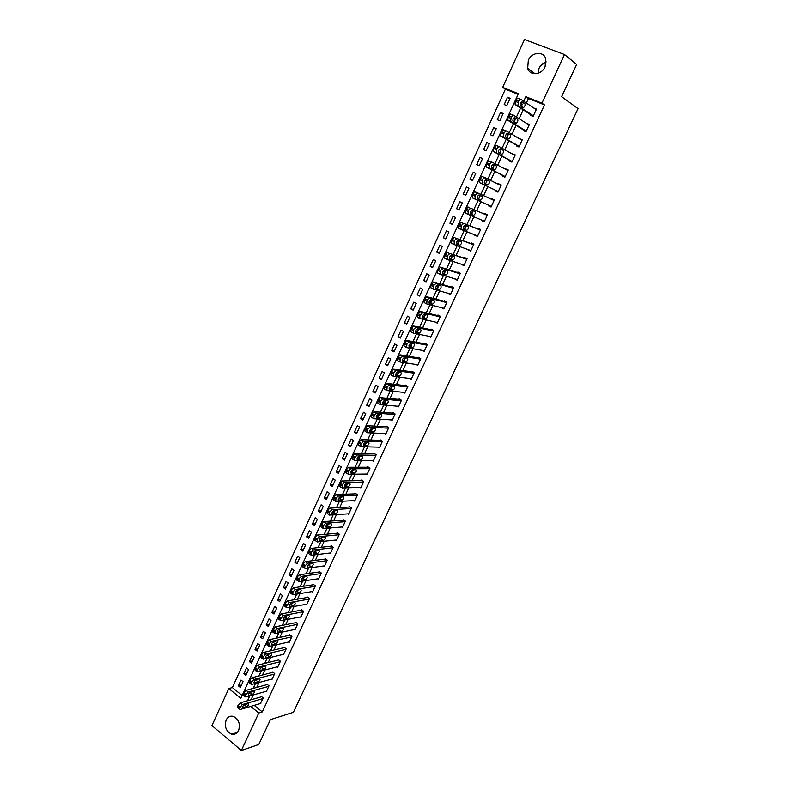 <?xml version="1.0" encoding="UTF-8"?>
<svg xmlns="http://www.w3.org/2000/svg" width="790" height="790" viewBox="0 0 790 790"><rect width="100%" height="100%" fill="white"/><g stroke="black" fill="none" stroke-linecap="round" stroke-linejoin="round"><path stroke-width="1.19" d="M537.931 73.332L539.027 68.365C540.617 65.106 543.016 62.953 546.216 61.887M545.08 66.765C541.565 75.169 529.774 76.136 527.671 68.305L528.322 60.316C531.788 51.873 543.806 50.856 545.811 58.954L545.08 66.765M238.619 730.493C237.049 733.545 234.758 734.779 231.766 734.216C226.138 731.52 224.261 726.8 226.138 720.045C227.747 716.905 230.097 715.681 233.188 716.342C238.689 719.117 240.496 723.837 238.619 730.493M564.514 54.52L576.661 64.444L561.611 96.656L578.063 108.655L293.386 712.333L270.407 719.66L258.794 744.486L241.365 750.5L211.937 725.576L228.814 688.515L240.841 698.34L518.408 93.694L502.687 87.354L524.481 39.5L564.514 54.52L541.92 103.174L525.824 96.686L523.711 101.278M518.121 94.306L505.393 89.161L232.379 687.567L228.814 688.515M505.393 89.161L502.687 87.354M232.379 687.567L242.135 695.516M240.367 687.458L243.014 681.671L241.009 680.052L238.363 685.839L240.367 687.458M245.897 675.381L248.564 669.555L246.539 667.945L243.883 673.761L245.897 675.381M251.457 663.235L254.133 657.379L252.109 655.789L249.433 661.635L251.457 663.235M257.046 651.029L259.742 645.144L257.698 643.554L255.012 649.439L257.046 651.029M262.665 638.755L265.371 632.849L263.317 631.269L260.621 637.175L262.665 638.755M268.314 626.431L271.029 620.486L268.965 618.916L266.25 624.851L268.314 626.431M273.992 614.028L276.727 608.053L274.644 606.503L271.918 612.467L273.992 614.028M279.69 601.575L282.445 595.571L280.351 594.021L277.606 600.015L279.69 601.575M285.427 589.044L288.192 583.01L286.089 581.48L283.334 587.503L285.427 589.044M291.194 576.453L293.969 570.39L291.856 568.869L289.081 574.923L291.194 576.453M296.991 563.803L299.775 557.701L297.652 556.19L294.868 562.283L296.991 563.803M302.817 551.074L305.621 544.952L303.478 543.441L300.684 549.573L302.817 551.074M308.673 538.286L311.487 532.124L309.334 530.633L306.52 536.795L308.673 538.286M314.558 525.429L317.392 519.237L315.23 517.756L312.396 523.948L314.558 525.429M320.473 512.513L323.327 506.281L321.145 504.81L318.301 511.041L320.473 512.513M326.418 499.517L329.292 493.256L327.1 491.805L324.236 498.056L326.418 499.517M332.402 486.452L335.286 480.162L333.084 478.72L330.21 485.011L332.402 486.452M338.416 473.329L341.31 466.999L339.098 465.567L336.204 471.887L338.416 473.329M344.46 460.126L347.373 453.766L345.141 452.344L342.238 458.704L344.46 460.126M350.533 446.854L353.466 440.465L351.224 439.052L348.301 445.442L350.533 446.854M356.646 433.513L359.588 427.084L357.337 425.692L354.394 432.11L356.646 433.513M362.788 420.102L365.75 413.634L363.479 412.252L360.526 418.71L362.788 420.102M368.96 406.613L371.942 400.115L369.661 398.743L366.688 405.24L368.96 406.613M375.171 393.055L378.163 386.517L375.872 385.165L372.88 391.692L375.171 393.055M381.412 379.417L384.424 372.85L382.113 371.507L379.111 378.074L381.412 379.417M387.693 365.711L390.714 359.114L388.394 357.781L385.372 364.378L387.693 365.711M394.003 351.935L397.044 345.289L394.704 343.976L391.672 350.612L394.003 351.935M400.342 338.081L403.404 331.395L401.053 330.101L398.002 336.767L400.342 338.081M406.722 324.147L409.803 317.432L407.433 316.138L404.362 322.853L406.722 324.147M413.14 310.134L416.231 303.39L413.851 302.106L410.76 308.851L413.14 310.134M419.589 296.053L422.699 289.259L420.3 288.004L417.199 294.779L419.589 296.053M426.077 281.882L429.207 275.058L426.788 273.814L423.667 280.638L426.077 281.882M432.594 267.642L435.744 260.779L433.315 259.545L430.175 266.408L432.594 267.642M439.151 253.323L442.321 246.421L439.872 245.206L436.722 252.099L439.151 253.323M445.748 238.926L448.927 231.983L446.469 230.779L443.299 237.711L445.748 238.926M452.384 224.439L455.573 217.457L453.104 216.272L449.915 223.244L452.384 224.439M459.049 209.883L462.259 202.862L459.77 201.687L456.571 208.698L459.049 209.883M465.754 195.239L468.984 188.178L466.485 187.023L463.256 194.073L465.754 195.239M472.499 180.505L475.748 173.405L473.23 172.269L469.991 179.36L472.499 180.505M479.283 165.693L482.552 158.563L480.014 157.437L476.755 164.567L479.283 165.693M486.097 150.801L489.385 143.622L486.838 142.516L483.559 149.685L486.097 150.801M492.96 135.821L496.268 128.602L493.701 127.516L490.402 134.725L492.96 135.821M499.853 120.761L503.181 113.503L500.593 112.427L497.275 119.675L499.853 120.761M506.795 105.613L510.133 98.306L507.536 97.249L504.198 104.547L506.795 105.613M254.232 705.371L262.28 711.928L544.488 104.942L528.451 98.474L526.347 103.046M523.217 109.82L519.119 118.707M516.048 125.353L511.94 134.27M508.928 140.798L504.79 149.754M501.848 156.144L497.7 165.14M494.807 171.41L490.639 180.436M487.805 186.588L483.618 195.644M480.824 201.707L476.686 210.683M473.862 216.796L469.783 225.634M466.949 231.796L462.93 240.496M460.066 246.707L456.116 255.269M453.223 261.529L449.332 269.963M446.419 276.273L442.588 284.578M439.655 290.937L435.892 299.104M432.93 305.513L429.227 313.551M426.245 320.009L422.601 327.919M419.599 334.417L416.004 342.198M412.982 348.746L409.457 356.409M406.416 362.995L402.94 370.53M399.878 377.166L396.452 384.582M393.371 391.257L390.013 398.555M386.912 405.27L383.604 412.439M380.484 419.214L377.225 426.264M374.085 433.068L370.885 440M367.725 446.844L364.585 453.667M361.405 460.55L358.314 467.255M355.115 474.188L352.073 480.774M348.864 487.736L345.872 494.214M342.643 501.225L339.71 507.585M336.451 514.626L333.578 520.877M330.299 527.967L327.475 534.099M324.186 541.229L321.402 547.263M318.094 554.422L315.368 560.337M312.05 567.546L309.364 573.352M306.026 580.591L303.39 586.299M300.032 593.576L297.455 599.176M294.078 606.483L291.54 611.983M288.153 619.321L285.664 624.722M282.257 632.099L279.818 637.392M276.401 644.808L274.002 650.002M270.565 657.438L268.215 662.534M264.769 670.019L262.468 675.015M259.001 682.52L256.74 687.418M253.254 694.963L251.042 699.762M260.256 703.594L263.346 698.064L261.293 696.405L261.065 696.889M265.894 691.408L266.289 691.714L269.005 685.848L266.941 684.199L266.714 684.693M271.562 679.153L271.967 679.469L274.703 673.574L272.619 671.935L272.392 672.428M277.25 666.839L277.675 667.165L280.42 661.23L278.337 659.611L278.1 660.104M282.978 654.456L283.413 654.792L286.178 648.827L284.074 647.217L283.847 647.711M288.725 642.013L289.179 642.359L291.954 636.365L289.841 634.755L289.614 635.259M294.512 629.502L294.976 629.857L297.771 623.833L295.648 622.234L295.411 622.737M300.319 616.921L300.802 617.286L303.617 611.233L301.474 609.653L301.237 610.157M306.155 604.281L306.668 604.656L309.483 598.563L307.34 596.993L307.103 597.507M312.03 591.572L312.554 591.957L315.388 585.834L313.225 584.274L312.988 584.788M317.926 578.793L318.479 579.188L321.332 573.036L319.15 571.486L318.913 572M323.851 565.946L324.423 566.351L327.297 560.169L325.105 558.629L324.868 559.142M329.815 553.03L330.408 553.454L333.291 547.233L331.089 545.702L330.852 546.226M335.799 540.044L336.431 540.479L339.325 534.228L337.113 532.717L336.866 533.23M341.813 526.989L342.475 527.443L345.388 521.153L343.156 519.652L342.919 520.176M347.867 513.865L348.558 514.33L351.491 508.01L349.239 506.518L349.002 507.042M353.94 500.663L354.671 501.146L357.613 494.797L355.362 493.316L355.115 493.849M360.043 487.4L360.813 487.894L363.775 481.505L361.504 480.044L361.257 480.577M366.185 474.049L366.995 474.573L369.977 468.154L367.686 466.693L367.439 467.236M372.347 460.629L373.206 461.182L376.198 454.724L373.907 453.282L373.65 453.816M378.538 447.14L379.457 447.713L382.459 441.215L380.148 439.793L379.901 440.326M384.75 433.572L385.737 434.164L388.759 427.647L386.428 426.225L386.182 426.768M391.001 419.915L392.047 420.557L395.089 413.99L392.749 412.587L392.502 413.131M397.271 406.188L398.397 406.86L401.458 400.263L399.098 398.881L398.851 399.424M403.562 392.383L404.776 393.094L407.857 386.468L405.487 385.086L405.231 385.639M409.872 378.489L411.205 379.259L414.296 372.584L411.906 371.221L411.649 371.784M416.202 364.516L417.653 365.345L420.764 358.63L418.364 357.287L418.108 357.84M422.541 350.454L424.141 351.353L427.272 344.608L424.862 343.265L424.595 343.828M428.881 336.303L430.669 337.281L433.819 330.497L431.389 329.173L431.123 329.736M435.221 322.043L437.235 323.13L440.395 316.306L437.956 315.003L437.69 315.566M441.541 307.685L443.832 308.9L447.012 302.037L444.553 300.753L444.286 301.316M448.019 293.258L450.468 294.591L453.667 287.698L451.189 286.415L450.922 286.987M454.714 278.801L457.143 280.203L460.353 273.271L457.864 272.007L457.598 272.58M461.449 264.265L463.849 265.736L467.088 258.755L464.579 257.51L464.313 258.093M468.223 249.65L470.603 251.181L473.852 244.169L471.334 242.935L471.057 243.518M475.037 234.936L477.387 236.546L480.656 229.495L478.118 228.28L477.851 228.863M481.88 220.153L481.663 220.627L484.211 221.832L487.499 214.742L484.951 213.537L484.675 214.13M488.773 205.281L488.516 205.844L491.074 207.029L494.382 199.9L491.815 198.715L491.538 199.307M495.676 190.37L495.399 190.973L497.976 192.148L501.304 184.978L498.717 183.803L498.48 184.317M502.608 175.419L502.331 176.022L504.919 177.177L508.266 169.969L505.472 169.238M509.57 160.38L509.293 160.982L511.9 162.128L515.268 154.87L512.493 154.07M516.581 145.251L516.305 145.854L518.931 146.98L522.308 139.682L519.553 138.823M523.632 130.034L523.345 130.646L525.992 131.752L529.399 124.415L526.663 123.477M530.722 114.728L530.436 115.34L533.092 116.436L536.519 109.05L533.813 108.042M544.488 104.942L541.92 103.174M262.28 711.928L258.784 712.995L241.365 750.5M250.707 706.408L258.784 712.995M522.358 104.221L521.667 105.712M520.571 108.092L516.462 117.019M515.159 119.853L514.468 121.334M513.382 123.704L509.244 132.671M507.99 135.396L507.318 136.868M506.232 139.228L502.085 148.224M500.88 150.851L500.198 152.312M499.122 154.662L494.955 163.698M493.799 166.206L493.128 167.668M492.051 169.998L487.874 179.073M486.759 181.483L486.097 182.925M485.03 185.245L480.834 194.36M480.32 195.456L478.543 199.327M478.029 200.443L473.872 209.469M473.329 210.644L471.581 214.446M471.038 215.611L466.949 224.488M466.367 225.743L464.658 229.465M464.095 230.68L460.066 239.429M459.454 240.762L457.775 244.396M457.193 245.67L453.223 254.281M452.571 255.693L450.932 259.248M450.33 260.572L446.419 269.044M445.738 270.536L444.128 274.021M443.496 275.384L439.655 283.728M438.934 285.299L437.364 288.696M436.712 290.118L432.93 298.324M432.17 299.973L430.639 303.301M429.967 304.762L426.245 312.84M425.454 314.558L423.954 317.807M423.252 319.328L419.589 327.277M418.769 329.065L417.308 332.244M416.587 333.805L412.982 341.626M412.123 343.492L410.691 346.593M409.951 348.202L406.406 355.905M405.517 357.84L404.115 360.872M403.354 362.521L399.868 370.095M398.94 372.1L397.577 375.062M396.797 376.761L393.361 384.207M392.887 390.112L389.638 389.776C388.838 388.641 389.332 387.436 391.099 386.162L394.358 386.517C395.138 387.653 394.644 388.858 392.887 390.112L390.497 388.7L392.393 386.28L391.08 389.174M390.27 390.922L386.903 398.239M386.399 404.154L383.14 403.888C382.33 402.762 382.824 401.557 384.612 400.293L387.87 400.579C388.66 401.705 388.166 402.9 386.399 404.154L384.019 402.732L385.915 400.392L384.612 403.206M383.782 404.994L380.464 412.202M379.941 418.117L376.682 417.91C375.862 416.804 376.356 415.609 378.153 414.335L381.422 414.562C382.222 415.668 381.728 416.863 379.941 418.117L377.581 416.685L379.467 414.414L378.183 417.16M377.334 418.996L374.075 426.077M373.018 428.358L372.495 429.503M370.925 432.92L367.715 439.882M366.629 442.232L366.145 443.289M364.546 446.765L361.385 453.608M360.279 456.028L359.825 456.995M358.206 460.531L355.105 467.265M353.959 469.744L353.545 470.633M351.896 474.227L348.844 480.834M347.669 483.381L347.304 484.191M345.615 487.845L342.623 494.343M341.428 496.95L341.092 497.67M339.384 501.383L336.441 507.773M335.207 510.439L334.911 511.081M333.173 514.853L330.289 521.124M329.025 523.859L328.768 524.422M327.001 528.243L324.167 534.405M320.868 541.565L318.074 547.618M314.766 554.817L312.02 560.762M308.693 567.99L306.007 573.836M302.659 581.104L300.012 586.832M296.645 594.139L294.058 599.768M293.248 605.782L289.821 606.404C288.982 605.476 289.515 604.37 291.421 603.076L294.838 602.474C295.657 603.392 295.134 604.488 293.248 605.782L291.075 604.172L292.586 602.958M290.671 607.105L288.133 612.625M287.313 618.649L283.857 619.321C283.027 618.412 283.571 617.306 285.457 616.012L288.913 615.351C289.723 616.259 289.189 617.355 287.313 618.649L285.151 617.03L286.671 615.795M284.736 620.002L282.237 625.423M278.821 632.83L276.372 638.142M272.945 645.588L270.545 650.802M267.099 658.277L264.739 663.393M261.283 670.908L258.972 675.924M255.496 683.459L253.234 688.376M249.739 695.951L247.517 700.769M528.451 98.474L525.824 96.686M241.483 685.009L238.363 685.839M509.906 98.809L507.536 97.249M502.993 113.918L500.593 112.427M496.11 128.938L493.701 127.516M489.277 143.869L486.838 142.516M482.473 158.721L480.014 157.437M475.708 173.494L473.23 172.269M468.984 188.178L466.485 187.023M465.774 195.199L463.256 194.073M459.099 209.765L456.571 208.698M452.473 224.251L449.915 223.244M445.876 238.649L443.299 237.711M439.319 252.978L436.722 252.099M432.792 267.227L430.175 266.408M426.304 281.388L423.667 280.638M419.855 295.48L417.199 294.779M413.437 309.492L410.76 308.851M407.057 323.426L404.362 322.853M400.708 337.291L398.002 336.767M394.398 351.076L391.672 350.612M388.117 364.782L385.372 364.378M381.876 378.42L379.111 378.074M375.665 391.988L372.88 391.692M369.483 405.477L366.688 405.24M363.341 418.897L360.526 418.71M357.228 432.249L354.394 432.11M351.145 445.521L348.301 445.442M345.102 458.723L342.238 458.704M339.088 471.867L336.204 471.887M333.103 484.932L330.21 485.011M327.149 497.927L324.236 498.056M321.234 510.863L318.301 511.041M315.338 523.721L312.396 523.948M309.483 536.519L306.52 536.795M303.656 549.248L300.684 549.573M297.85 561.907L294.868 562.283M292.083 574.508L289.081 574.923M286.345 587.039L283.334 587.503M280.638 599.501L277.606 600.015M274.959 611.904L271.918 612.467M269.311 624.248L266.25 624.851M263.692 636.523L260.621 637.175M258.093 648.738L255.012 649.439M252.533 660.884L249.433 661.635M246.994 672.981L243.883 673.761M450.715 294.058L447.999 293.307M457.351 279.749L454.655 278.929M464.026 265.361L461.35 264.482M470.731 250.894L468.085 249.946M477.486 236.348L474.859 235.321M484.27 221.714L481.663 220.627M491.094 207L488.516 205.844M494.382 199.9L491.815 198.715M501.265 185.067L498.717 183.803M508.187 170.146L505.669 168.813M515.149 155.136L512.651 153.734M522.15 140.037L519.672 138.566M529.191 124.859L526.742 123.309M536.272 109.593L533.852 107.963M540.024 66.587L545.139 62.272M260.858 703.416L240.121 709.529L239.567 707.958L242.421 704.542L263.119 698.548M261.678 696.711L240.338 702.833L242.421 704.542M243.172 707.86L242.965 707.889C242.244 707.04 242.797 705.974 244.633 704.68L248.307 703.633C249.028 704.473 248.475 705.539 246.648 706.833L243.172 707.86L242.52 707.327M245.67 704.374L243.537 705.44M239.321 709.124L237.79 707.86L237.494 706.25L240.338 702.833M266.507 691.23L245.868 697.047L245.325 695.447L248.169 692.03L268.778 686.342M267.336 684.515L246.075 690.342L248.169 692.03M248.899 695.407L248.712 695.437C247.971 694.588 248.524 693.511 250.371 692.208L254.015 691.22C254.745 692.07 254.202 693.146 252.366 694.43L248.899 695.407L248.258 694.894M251.457 691.912L249.196 693.047M245.068 696.632L243.537 695.388L243.231 693.748L246.075 690.342M272.195 678.985L251.418 684.535L251.576 681.859L253.955 679.459L274.476 674.068M273.034 672.26L251.852 677.771L253.955 679.459M254.666 682.896L254.489 682.925C253.738 682.056 254.291 680.97 256.138 679.677L259.752 678.738C260.502 679.598 259.95 680.674 258.113 681.968L254.666 682.896L254.025 682.382M257.254 679.38L254.903 680.595M250.855 684.081L249.314 682.846L248.998 681.178L251.852 677.771M277.902 666.671L257.441 671.885L256.918 670.226L259.772 666.819L280.193 661.734M278.761 659.936L257.649 665.14L259.772 666.819M260.453 670.315L260.305 670.335C259.535 669.466 260.088 668.38 261.944 667.076L265.519 666.197C266.279 667.066 265.736 668.143 263.89 669.436L260.453 670.315L259.831 669.811M263.09 666.79L260.631 668.063M256.661 671.451L255.131 670.236L254.805 668.538L257.649 665.14M283.64 654.298L263.1 659.225L262.764 657.507L265.618 654.11L285.941 649.331M284.519 647.553L263.485 652.441L265.618 654.11M266.279 657.665L266.141 657.685C265.361 656.806 265.904 655.71 267.78 654.416L271.325 653.587C272.096 654.466 271.553 655.552 269.696 656.846L266.279 657.665L265.657 657.181M268.946 654.14L266.408 655.473M262.507 658.761L260.976 657.557L260.641 655.838L263.485 652.441M289.407 641.855L268.985 646.477L269.113 643.702L271.493 641.332L291.727 636.868M290.305 635.111L269.351 639.673L271.493 641.332M272.135 644.946L272.017 644.966C271.217 644.077 271.76 642.981 273.636 641.678L277.152 640.907C277.942 641.796 277.399 642.892 275.542 644.176L272.135 644.946L271.523 644.472M274.831 641.421L272.204 642.803M268.383 646.003L266.842 644.818L266.497 643.07L269.351 639.673M295.213 629.354L274.9 633.649L275.029 630.845L277.399 628.485L297.534 624.337M296.122 622.589L275.246 626.845L277.399 628.485M278.021 632.168L277.922 632.178C277.112 631.279 277.646 630.173 279.532 628.88L283.018 628.168C283.817 629.067 283.284 630.153 281.408 631.447L278.021 632.168L277.418 631.704M280.746 628.633L278.05 630.074M274.288 633.175L272.748 632L272.392 630.223L275.246 626.845M301.039 616.783L280.855 620.762L280.49 618.955L283.343 615.568L303.38 611.737M301.968 610.018L281.171 613.939L283.343 615.568M285.151 617.03L283.916 617.267M280.223 620.288L278.682 619.123L278.327 617.316L281.171 613.939M306.895 604.143L286.829 607.796L286.464 605.96L289.318 602.582L309.255 599.077M307.853 597.368L287.135 600.963L289.318 602.582M291.075 604.172L289.831 604.399M286.197 607.322L284.657 606.177L284.281 604.34L287.135 600.963M312.791 591.443L292.843 594.771L292.952 591.848L295.322 589.528L315.151 586.348M313.768 584.659L293.13 587.918L295.322 589.528M295.875 593.399L295.816 593.409C294.966 592.47 295.5 591.355 297.405 590.061L300.793 589.518C301.632 590.446 301.109 591.552 299.213 592.846L295.292 592.974M298.65 589.863L295.776 591.453M292.201 594.287L290.651 593.152L290.276 591.285L293.13 587.918M318.716 578.675L298.897 581.667L298.995 578.715L301.355 576.404L321.086 573.55M319.713 571.881L299.153 574.804L301.355 576.404M301.889 580.344L301.849 580.344C300.99 579.396 301.513 578.28 303.429 576.986L306.777 576.493C307.636 577.441 307.113 578.547 305.207 579.84L301.316 579.929M304.683 576.799L301.75 578.438M298.235 581.183L296.685 580.067L296.299 578.162L299.153 574.804M324.67 565.837L304.999 568.494L304.575 566.558L307.428 563.201L327.06 560.683M325.687 559.043L305.207 561.621L307.428 563.201M307.932 567.21L307.912 567.21C307.034 566.252 307.557 565.126 309.483 563.833L312.8 563.408C313.67 564.356 313.146 565.472 311.24 566.766L307.912 567.21M310.737 563.675L307.764 565.354M304.298 568.01L302.758 566.904L302.353 564.978L305.207 561.621M330.654 552.931L311.082 555.251L311.171 552.22L313.531 549.939L333.054 547.756M331.701 546.127L311.3 548.369L313.531 549.939L311.29 548.369L308.929 550.65L311.171 552.22M314.015 554.007L314.015 554.007C313.116 553.039 313.64 551.904 315.575 550.61L318.854 550.245C319.733 551.203 319.219 552.329 317.303 553.622L314.015 554.007M316.829 550.472L315.072 552.052L313.808 552.2M310.401 554.768L308.851 553.671L308.929 550.65M336.668 539.955L317.215 541.94L317.313 538.869L319.644 536.598L339.088 534.751M337.755 533.151L317.422 535.037L319.674 536.588L317.422 535.037M320.128 540.725C319.239 539.748 319.752 538.612 321.678 537.319L324.957 537.002C325.835 537.99 325.312 539.116 323.406 540.399L319.594 540.36M322.952 537.2L321.175 538.849L319.891 538.977M316.543 541.466L314.963 540.37L314.568 538.375L317.392 535.037M342.722 526.92L323.367 528.55L323.485 525.439L325.796 523.178L345.151 521.677M343.838 520.106L323.574 521.627L325.845 523.178M326.27 527.384C325.391 526.387 325.905 525.251 327.81 523.958L331.099 523.691C331.958 524.688 331.445 525.824 329.558 527.108L325.757 527.029M329.104 523.849L327.307 525.567L326.013 525.676M322.715 528.105L321.115 526.999L320.72 524.965L323.574 521.627M348.805 513.806L329.558 515.09L329.687 511.94L331.978 509.698L351.244 508.533M349.95 506.992L329.766 508.158L332.047 509.688M332.452 513.964C331.583 512.957 332.096 511.801 333.982 510.518L337.271 510.31C338.12 511.327 337.616 512.463 335.73 513.747L331.948 513.619M335.286 510.439L333.469 512.216L332.165 512.305M328.926 514.655L327.287 513.549L326.912 511.476L329.766 508.158M354.917 500.623L335.79 501.561L335.928 498.362L338.199 496.13L357.366 495.33M356.102 493.809L335.997 494.599L338.288 496.12M338.663 500.465C337.804 499.448 338.308 498.293 340.194 497.009L343.472 496.861C344.322 497.888 343.808 499.033 341.942 500.307L338.179 500.139M341.497 496.95L339.67 498.796L338.357 498.855M335.167 501.146L333.499 500.031L333.133 497.927L335.997 494.599M361.06 487.361L342.05 487.953L342.208 484.704L344.45 482.493L363.528 482.038M362.294 480.557L342.258 480.982L344.559 482.483M344.914 486.897C344.055 485.86 344.568 484.704 346.435 483.421L349.713 483.332C350.553 484.369 350.039 485.524 348.193 486.798L344.44 486.581M347.748 483.381L345.901 485.297L344.578 485.337M341.448 487.558L339.749 486.433L339.394 484.29L342.258 480.982M367.241 474.04L348.341 474.267L348.518 470.978L350.869 468.766L369.72 468.687M368.525 467.226L348.548 467.275L350.869 468.766M351.195 473.25C350.345 472.203 350.849 471.038 352.705 469.754L355.984 469.724C356.813 470.781 356.31 471.946 354.473 473.21L350.74 472.953M354.019 469.744L352.162 471.719L350.839 471.739M347.758 473.891L346.03 472.766L345.694 470.583L348.548 467.275M373.453 460.639L354.671 460.501L354.354 458.279L357.06 454.991L375.951 455.257M374.786 453.835L354.878 453.5L357.208 454.981M357.515 459.533C356.675 458.467 357.179 457.291 359.016 456.018L362.284 456.047C363.114 457.114 362.61 458.289 360.783 459.553L357.07 459.257M360.339 456.028L358.463 458.082L357.139 458.072M354.108 460.145L352.34 459.02L352.024 456.798L354.878 453.5M379.704 447.17L361.04 446.666L360.734 444.405L363.42 441.126L382.212 441.758M381.096 440.376L361.237 439.645L363.588 441.116M363.864 445.738C363.035 444.651 363.538 443.476 365.355 442.203L368.634 442.301C369.444 443.378 368.95 444.553 367.133 445.817L363.44 445.471M366.678 442.232L364.802 444.355L363.479 444.326M360.497 446.33L358.69 445.195L358.384 442.933L361.237 439.645M385.984 433.621L367.439 432.752L367.666 429.335L370.006 427.163L388.512 428.19M387.446 426.837L367.636 425.711L370.006 427.163M370.253 431.863C369.434 430.767 369.927 429.582 371.744 428.308L375.003 428.466C375.813 429.562 375.319 430.748 373.522 432.002L369.848 431.617M373.058 428.358L371.172 430.56L369.848 430.51M366.925 432.436L365.079 431.291L364.782 429L367.636 425.711M392.304 420.004L373.877 418.759L374.114 415.303L376.455 413.14L394.842 414.543M393.835 413.239L374.075 411.699L376.455 413.14M377.581 416.685L376.257 416.616M373.384 418.463L371.498 417.318L371.221 414.977L374.075 411.699M398.654 406.317L380.346 404.687L380.602 401.182L382.943 399.039L401.202 400.816M400.273 399.562L380.553 397.617L382.943 399.039M384.019 402.732L382.706 402.643M379.881 404.411L377.956 403.256L377.689 400.885L380.553 397.617M405.033 392.551L386.853 390.546L387.13 386.982L389.47 384.858L407.601 387.021M406.761 385.826L387.06 383.446L389.47 384.858M390.497 388.7L389.194 388.591M386.419 390.28L384.454 389.124L384.197 386.705L387.06 383.446M411.462 378.706L393.4 376.317L393.697 372.712L396.027 370.599L414.039 373.147M413.288 372.011L393.598 369.197L396.027 370.599M396.165 375.596C395.385 374.43 395.869 373.226 397.627 371.952L400.876 372.366C401.646 373.532 401.162 374.737 399.414 375.991L395.849 375.408M398.901 372.1L397.005 374.598L395.721 374.46M392.995 376.079L390.981 374.904L390.744 372.446L393.598 369.197M417.91 364.782L399.987 361.998L400.293 358.354L402.624 356.25L420.507 359.193M419.885 358.137L400.184 354.868L402.624 356.25M402.732 361.326C401.962 360.151 402.446 358.937 404.184 357.663L407.433 358.147C408.193 359.322 407.709 360.536 405.981 361.79L402.436 361.158M405.448 357.831L403.552 360.408L402.288 360.25M399.602 361.781L397.548 360.615L397.331 358.117L400.184 354.868M424.408 350.79L406.603 347.61L406.939 343.907L409.26 341.833L427.015 345.171M426.541 344.203L406.801 340.46L409.26 341.833M409.339 346.978C408.578 345.783 409.052 344.559 410.79 343.295L414.029 343.848C414.78 345.042 414.296 346.257 412.578 347.511L409.072 346.82M412.034 343.472L410.138 346.148L408.894 345.971M406.248 347.412L404.154 346.237L403.947 343.69L406.801 340.46M430.935 336.708L413.259 333.133L413.614 329.391L415.935 327.327L433.552 331.059M433.266 330.2L413.466 325.964L415.935 327.327M415.984 332.55C415.234 331.346 415.708 330.111 417.426 328.847L420.655 329.469C421.406 330.674 420.922 331.899 419.214 333.153L415.738 332.412M418.651 329.045L416.765 331.8L415.53 331.603M412.943 332.955L410.79 331.77L410.603 329.193L413.466 325.964M437.492 322.557L419.954 318.577L419.786 315.951L422.65 312.731L440.129 316.879M440.079 316.138L420.162 311.388L422.65 312.731M422.67 318.034C421.919 316.81 422.403 315.575 424.102 314.311L427.331 315.003C428.062 316.227 427.588 317.462 425.889 318.706L422.443 317.916M425.297 314.519L423.42 317.373L422.216 317.165M419.668 318.419L417.476 317.234L417.298 314.608L420.162 311.388M444.099 308.327L426.689 303.933L427.084 300.091L429.395 298.057L446.745 302.61M447.002 302.037L426.896 296.734L429.395 298.057M429.395 303.439C428.654 302.205 429.128 300.95 430.817 299.696L434.036 300.457C434.767 301.691 434.283 302.935 432.604 304.18L429.187 303.33M431.982 299.924L430.125 302.866L428.95 302.639M426.432 303.804L424.191 302.61L424.032 299.943L426.896 296.734M450.735 294.018L433.463 289.209L433.868 285.318L436.189 283.304L453.401 288.271M453.628 287.777L433.661 281.99L436.189 283.304M436.149 288.765C435.418 287.511 435.892 286.247 437.571 284.993L440.781 285.822C441.501 287.076 441.027 288.33 439.359 289.575L435.971 288.676M438.707 285.229L436.86 288.271L435.715 288.034M433.236 289.091L430.955 287.896L430.807 285.19L433.661 281.99M457.41 279.621L440.277 274.406L440.702 270.457L443.012 268.452L460.086 273.844M460.284 273.429L440.474 267.168L443.012 268.452M442.943 274.002C442.222 272.728 442.696 271.464 444.365 270.21L447.565 271.108C448.276 272.382 447.802 273.646 446.143 274.89L442.795 273.923M445.451 270.447L443.634 273.597L442.528 273.36M440.089 274.308L437.749 273.103L437.621 270.348L440.474 267.168M464.125 265.154L447.13 259.505L447.575 255.516L449.885 253.531L466.821 259.337M466.969 259.011L449.885 253.531M449.787 259.15C449.076 257.866 449.55 256.592 451.199 255.338L454.388 256.315C455.089 257.599 454.615 258.873 452.976 260.117L449.658 259.09M452.236 255.575L450.438 258.844L449.392 258.597M446.972 259.426L444.582 258.221L444.474 255.427L447.328 252.247M470.87 250.598L454.023 244.525L454.487 240.476L456.788 238.511L473.585 244.752M473.694 244.505L456.788 238.511M456.66 244.219C455.958 242.915 456.432 241.631 458.072 240.377L461.251 241.434C461.943 242.737 461.469 244.011 459.839 245.256L456.561 244.179M459.059 240.614L457.291 244.001L456.294 243.755M453.894 244.466L451.455 243.261L451.367 240.417L454.22 237.247M477.664 235.963L460.955 229.456L461.439 225.357L463.74 223.402L480.389 230.088M480.468 229.92L463.74 223.402M463.572 229.199C462.891 227.875 463.355 226.582 464.984 225.328L468.154 226.463C468.835 227.787 468.361 229.07 466.752 230.315L463.513 229.169M465.893 225.555L464.184 229.07L463.246 228.833M460.866 229.416L458.368 228.211L458.289 225.318L461.153 222.158M484.487 221.239L467.927 214.297L468.431 210.15L470.722 208.214L487.223 215.334M487.262 215.245L470.722 208.214M470.534 214.09C469.853 212.747 470.317 211.453 471.936 210.199L475.096 211.404C475.768 212.747 475.294 214.041 473.694 215.285L470.534 214.09M472.756 210.397L471.107 214.06L470.267 213.843M467.868 214.278L465.33 213.073L465.261 210.14L468.124 206.99M491.35 206.437L474.938 199.06L475.462 194.853L477.753 192.938L494.106 200.492M477.525 198.902C476.864 197.54 477.328 196.226 478.928 194.972L482.078 196.266C482.739 197.619 482.265 198.922 480.675 200.166L477.525 198.902M479.54 195.091C480.103 196.513 479.619 197.806 478.078 198.962L477.387 198.804M474.938 199.06L472.321 197.836L472.845 193.639L474.622 191.694L477.753 192.938M498.253 191.555L481.989 183.724L482.532 179.468L484.823 177.562L501.028 185.571M484.823 177.562L481.663 176.338L479.332 179.498L479.362 182.52L498.233 191.605M484.566 183.616C483.915 182.233 484.379 180.92 485.969 179.666L489.109 181.029C489.751 182.411 489.287 183.714 487.707 184.959L484.566 183.616M486.077 179.646L486.482 179.844C487.134 181.226 486.67 182.53 485.09 183.774L484.942 183.794M505.205 176.575L489.089 168.3L489.652 163.984L491.933 162.098L507.99 170.571M491.864 162.069L488.743 160.883L486.423 164.044L486.443 167.115L505.136 176.723M491.647 168.24C490.995 166.848 491.469 165.515 493.039 164.261L496.169 165.712C496.801 167.105 496.337 168.428 494.767 169.672L491.647 168.24M496.169 165.712L493.533 164.537C494.165 165.94 493.711 167.253 492.14 168.497L494.767 169.672M512.187 161.525L496.219 152.786L496.811 148.411L499.092 146.545L514.991 155.472M498.974 146.496L495.863 145.35L493.562 148.5L493.562 151.611L512.078 161.743M498.767 152.776C498.135 151.364 498.599 150.021 500.159 148.767L503.279 150.297C503.901 151.719 503.437 153.043 501.877 154.287L498.767 152.776M500.031 148.816L500.623 149.142C501.255 150.456 500.83 151.769 499.339 153.092M519.208 146.377L503.398 137.174L504.01 132.75L506.281 130.903L522.032 140.294M506.133 130.844L503.023 129.708L500.742 132.858L500.722 136.028L519.06 146.693M505.936 137.223C505.304 135.791 505.768 134.438 507.318 133.184L510.419 134.804C511.031 136.236 510.567 137.569 509.027 138.813L505.936 137.223M507.101 133.283L507.753 133.658C508.375 134.902 507.98 136.216 506.558 137.588M526.278 131.14L510.626 121.472L511.258 116.999L513.53 115.162L529.112 125.027M513.332 115.083L510.231 113.987L507.97 117.127L507.921 120.347L526.091 131.545M513.135 121.571C512.522 120.12 512.987 118.767 514.527 117.513L517.608 119.211C518.21 120.663 517.746 122.006 516.216 123.25L513.135 121.571M514.231 117.651L514.922 118.085L513.816 121.996M533.378 115.824L517.885 105.682L518.536 101.15L520.808 99.333L536.232 109.672M520.58 99.244L517.48 98.167L515.228 101.308L515.169 104.566L533.151 116.318M520.383 105.83C519.781 104.359 520.245 102.996 521.775 101.742L524.846 103.52C525.439 104.991 524.975 106.354 523.454 107.598L520.383 105.83M521.41 101.93L522.141 102.424L521.104 106.304M237.494 706.25L239.567 707.958M237.948 705.253L240.032 706.961M246.648 706.833L244.584 705.134M243.231 693.748L245.325 695.447M243.695 692.741L245.789 694.45M252.366 694.43L250.282 692.751M248.998 681.178L251.111 682.866M249.462 680.17L251.576 681.859M258.113 681.968L256.019 680.299M254.805 668.538L256.918 670.226M255.269 667.53L257.392 669.209M263.89 669.436L261.786 667.777M260.641 655.838L262.764 657.507M261.105 654.821L263.238 656.49M269.696 656.846L267.583 655.187M266.497 643.07L268.64 644.729M266.971 642.043L269.113 643.702M275.542 644.176L273.409 642.537M272.392 630.223L274.555 631.872M272.866 629.196L275.029 630.845M281.408 631.447L279.265 629.818M278.327 617.316L280.49 618.955M278.801 616.279L280.973 617.918M283.936 619.311L283.343 618.866M284.281 604.34L286.464 605.96M284.756 603.293L286.948 604.923M289.891 606.394L289.298 605.95M290.276 591.285L292.468 592.895M290.75 590.239L292.952 591.848M299.213 592.846L297.03 591.246M296.299 578.162L298.511 579.771M296.783 577.115L298.995 578.715M305.207 579.84L303.014 578.26M302.353 564.978L304.575 566.558M302.837 563.912L305.068 565.502M311.24 566.766L309.028 565.196M308.446 551.706L310.677 553.286M317.303 553.622L315.072 552.052M314.568 538.375L316.82 539.935M315.062 537.299L317.313 538.869M321.175 538.849L323.406 540.399L321.155 538.849M320.72 524.965L322.991 526.515M321.214 523.889L323.485 525.439M329.519 527.108L327.267 525.577M326.912 511.476L329.193 513.016M327.406 510.399L329.687 511.94M335.681 513.747L333.42 512.226M333.133 497.927L335.434 499.448M333.637 496.831L335.928 498.362M341.882 500.307L339.601 498.796M339.394 484.29L341.705 485.801M339.897 483.194L342.208 484.704M348.113 486.798L345.813 485.307M345.694 470.583L348.015 472.084M346.198 469.477L348.518 470.978M354.374 473.22L352.063 471.729M352.024 456.798L354.354 458.279M352.528 455.692L354.868 457.173M360.675 459.563L358.354 458.082M358.384 442.933L360.734 444.405M358.897 441.817L361.247 443.299M367.004 445.827L364.664 444.365M364.782 429L367.153 430.451M365.296 427.874L367.666 429.335M373.374 432.012L371.024 430.57M371.221 414.977L373.601 416.429M371.735 413.851L374.114 415.303M379.773 418.127L377.413 416.695M377.689 400.885L380.089 402.317M378.213 399.75L380.602 401.182M386.211 404.164L383.831 402.742M384.197 386.705L386.606 388.127M384.72 385.569L387.13 386.982M392.689 390.122L390.3 388.71M390.744 372.446L393.173 373.858M391.267 371.31L393.697 372.712M399.207 376L396.797 374.608M397.331 358.117L399.77 359.499M397.854 356.962L400.293 358.354M405.754 361.8L403.325 360.418M403.947 343.69L406.406 345.072M404.48 342.534L406.939 343.907M412.331 347.521L409.892 346.148M410.603 329.193L413.081 330.556M411.136 328.028L413.614 329.391M418.957 333.153L416.508 331.81M417.298 314.608L419.786 315.951M417.841 313.442L420.329 314.785M425.622 318.716L423.144 317.373M424.032 299.943L426.541 301.267M424.576 298.768L427.084 300.091M432.318 304.19L429.829 302.866M430.807 285.19L433.325 286.503M431.35 284.005L433.868 285.318M439.052 289.575L436.554 288.271M437.621 270.348L440.158 271.651M438.164 269.163L440.702 270.457M445.827 274.881L443.309 273.597M444.474 255.427L447.022 256.71M445.017 254.232L447.575 255.516M452.64 260.108L450.103 258.834M451.367 240.417L453.934 241.681M451.92 239.212L454.487 240.476M459.494 245.246L456.946 243.992M458.289 225.318L460.876 226.572M458.852 224.113L461.439 225.357M466.386 230.305L463.819 229.061M465.261 210.14L467.868 211.374M465.824 208.916L468.431 210.15M473.319 215.265L470.731 214.041M472.282 194.863L474.899 196.078M472.845 193.639L475.462 194.853M480.29 200.147L477.693 198.942M479.362 182.52L481.989 183.724M479.332 179.498L481.969 180.703M479.895 178.264L482.532 179.468M489.109 181.029L486.482 179.844M486.443 167.115L489.089 168.3M486.423 164.044L489.079 165.228M486.996 162.809L489.652 163.984M493.562 151.611L496.219 152.786M493.562 148.5L496.238 149.666M494.135 147.256L496.811 148.411M503.279 150.297L500.623 149.142M500.722 136.028L503.398 137.174M500.742 132.858L503.437 134.004M501.324 131.604L504.01 132.75M510.419 134.804L507.753 133.658M507.921 120.347L510.626 121.472M507.97 117.127L510.676 118.263M508.543 115.863L511.258 116.999M517.608 119.211L514.922 118.085M515.169 104.566L517.885 105.682M515.228 101.308L517.954 102.414M515.811 100.034L518.536 101.15M524.846 103.52L522.141 102.424M527.671 68.305L535.116 73.786M231.766 734.216L237.375 732.409M277.922 632.178L277.428 631.803M283.857 619.321L283.353 618.945M289.821 606.404L289.308 606.019M295.816 593.409L295.302 593.023M301.849 580.344L301.326 579.959M323.525 521.637L325.796 523.178M329.558 527.108L327.307 525.567M329.697 508.158L331.978 509.698M335.73 513.747L333.469 512.216M335.898 494.609L338.199 496.13M341.942 500.307L339.67 498.796M342.139 480.992L344.45 482.493M348.193 486.798L345.901 485.297M348.41 467.285L350.73 468.786M354.473 473.21L352.162 471.719M354.72 453.509L357.06 454.991M360.783 459.553L358.463 458.082M361.06 439.655L363.42 441.126M367.133 445.817L364.802 444.355M367.439 425.721L369.809 427.183M373.522 432.002L371.172 430.56M373.858 411.718L376.238 413.16M380.306 397.627L382.706 399.059M386.794 383.456L389.203 384.868M393.321 369.207L395.75 370.609M399.414 375.991L397.005 374.598M399.888 354.878L402.327 356.26M405.981 361.79L403.552 360.408M406.485 340.47L408.944 341.833M412.578 347.511L410.138 346.148M413.121 325.974L415.599 327.327M419.214 333.153L416.765 331.8M419.796 311.398L422.285 312.731M425.889 318.706L423.42 317.373M426.511 296.734L429.019 298.057M432.604 304.18L430.125 302.866M433.266 281.99L435.784 283.294M439.359 289.575L436.86 288.271M440.06 267.158L442.598 268.452M446.143 274.89L443.634 273.597M446.893 252.237L449.441 253.521M452.976 260.117L450.438 258.844M453.766 237.237L456.334 238.501M459.839 245.256L457.291 244.001M460.679 222.148L463.266 223.392M466.752 230.315L464.184 229.07M467.631 206.97L470.238 208.195M473.694 215.285L471.107 214.06M474.622 191.694L477.249 192.908M480.675 200.166L478.078 198.962M481.663 176.338L484.3 177.533M487.707 184.959L485.09 183.774M488.743 160.883L491.4 162.069M495.863 145.35L498.539 146.506M501.877 154.287L500.08 153.497M503.023 129.708L505.719 130.854M509.027 138.813L507.624 138.211M510.231 113.987L512.937 115.113M516.216 123.25L515.04 122.756M517.48 98.167L520.205 99.273M523.454 107.598L522.417 107.173"/></g></svg>
